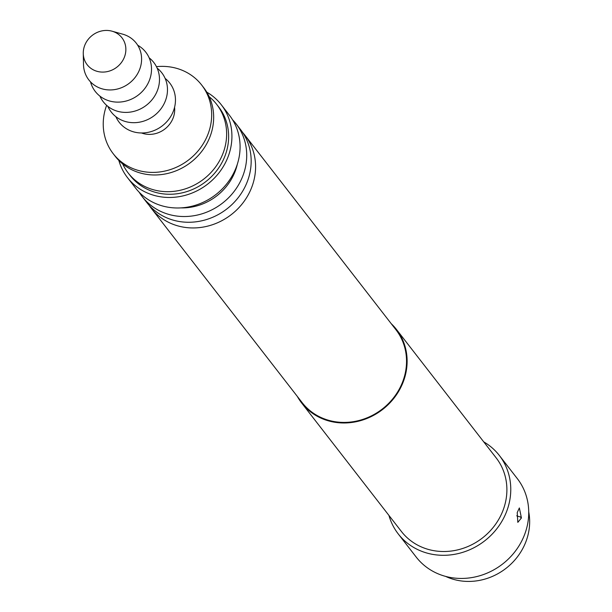 <?xml version="1.0" encoding="UTF-8"?>
<svg xmlns="http://www.w3.org/2000/svg" width="612" height="612" viewBox="0 0 612 612"><rect width="100%" height="100%" fill="white"/><g stroke="black" fill="none" stroke-linecap="round" stroke-linejoin="round"><path stroke-width="0.92" d="M391.198 323.649A59.991 54.805 142.2 0 1 396.415 329.386A59.991 54.805 142.2 0 1 405.787 373.389A59.991 54.805 142.2 0 1 360.621 420.635A59.991 54.805 142.2 0 1 301.639 402.964A59.991 54.805 142.2 0 1 297.371 396.484M396.415 329.386L496.194 457.921A59.991 54.805 142.2 0 1 505.558 501.924A59.991 54.805 142.2 0 1 460.4 549.171A59.991 54.805 142.2 0 1 401.418 531.499L301.639 402.964M483.717 441.856A63.992 58.454 142.2 0 1 499.354 455.473A63.992 58.454 142.2 0 1 509.345 502.406A63.992 58.454 142.2 0 1 461.173 552.804A63.992 58.454 142.2 0 1 398.259 533.947A63.992 58.454 142.2 0 1 388.941 515.426M521.424 517.966L519.366 507.945L517.224 512.558L517.821 522.357L521.424 517.966L520.85 517.821L521.003 517.056A5.998 0.949 10.1 0 1 516.704 515.809M499.354 455.473L517.308 478.607A63.992 58.454 142.2 0 1 527.307 525.54A63.992 58.454 142.2 0 1 479.135 575.938A63.992 58.454 142.2 0 1 416.214 557.088L398.259 533.947M244.984 135.29L395.941 329.753A59.395 54.254 142.2 0 1 405.213 373.32A59.395 54.254 142.2 0 1 360.506 420.092A59.395 54.254 142.2 0 1 302.114 402.589L151.156 208.126A59.395 54.254 -37.8 0 0 209.549 225.629A59.395 54.254 -37.8 0 0 254.263 178.857A59.395 54.254 -37.8 0 0 244.984 135.29A59.395 54.254 -37.8 0 0 242.681 132.536M149.053 205.211A59.395 54.254 -37.8 0 0 151.156 208.126M236.117 123.869L240.577 129.614A59.395 54.254 142.2 0 1 249.849 173.173A59.395 54.254 142.2 0 1 205.142 219.945A59.395 54.254 142.2 0 1 146.75 202.45L142.29 196.704A59.395 54.254 -37.8 0 0 200.682 214.208A59.395 54.254 -37.8 0 0 245.397 167.436A59.395 54.254 -37.8 0 0 236.117 123.869A59.395 54.254 -37.8 0 0 232.568 119.784M139.207 192.252A59.395 54.254 -37.8 0 0 142.29 196.704M237.357 164.108A53.458 48.83 142.2 0 1 180.968 207.889M528.73 511.892A57.995 52.976 142.2 0 1 528.363 533.496A57.995 52.976 142.2 0 1 445.628 576.397M206.795 92.167A59.395 54.254 142.2 0 1 221.33 104.82L229.485 115.331A59.395 54.254 142.2 0 1 238.764 158.891A59.395 54.254 142.2 0 1 194.05 205.663A59.395 54.254 142.2 0 1 135.657 188.167L127.503 177.656A59.395 54.254 142.2 0 1 118.843 160.436M221.33 104.82A59.395 54.254 142.2 0 1 230.602 148.379A59.395 54.254 142.2 0 1 185.895 195.151A59.395 54.254 142.2 0 1 127.503 177.656M209.205 96.719A55.99 51.148 142.2 0 1 216.648 104.331L218.645 106.901A55.99 51.148 142.2 0 1 227.389 147.974A55.99 51.148 142.2 0 1 185.237 192.069A55.99 51.148 142.2 0 1 130.188 175.567L128.191 172.997A55.99 51.148 142.2 0 1 122.66 163.901M216.648 104.331A55.99 51.148 142.2 0 1 225.392 145.404A55.99 51.148 142.2 0 1 183.24 189.498A55.99 51.148 142.2 0 1 128.191 172.997M156.45 66.662A55.99 51.148 142.2 0 1 201.685 85.053L203.674 87.623A55.99 51.148 142.2 0 1 212.418 128.688A55.99 51.148 142.2 0 1 170.274 172.783A55.99 51.148 142.2 0 1 115.217 156.29L113.22 153.719A55.99 51.148 142.2 0 1 104.476 112.654A55.99 51.148 142.2 0 1 106.626 105.34M201.685 85.053A55.99 51.148 142.2 0 1 210.429 126.118A55.99 51.148 142.2 0 1 168.277 170.213A55.99 51.148 142.2 0 1 113.22 153.719M174.573 107.291A23.998 21.917 142.2 0 1 174.168 114.559A23.998 21.917 142.2 0 1 141.494 132.972M165.125 78.405A31.992 29.231 142.2 0 1 172.071 114.046A31.992 29.231 142.2 0 1 137.876 132.727A31.992 29.231 142.2 0 1 115.852 116.663M157.146 68.123A31.992 29.231 142.2 0 1 164.093 103.757A31.992 29.231 142.2 0 1 129.889 122.446A31.992 29.231 142.2 0 1 107.865 106.381M149.167 57.842A31.992 29.231 142.2 0 1 156.106 93.475A31.992 29.231 142.2 0 1 121.91 112.164A31.992 29.231 142.2 0 1 99.886 96.092M137.7 45.234A31.992 29.231 142.2 0 1 149.06 81.166A31.992 29.231 142.2 0 1 113.924 101.883A31.992 29.231 142.2 0 1 90.515 81.863M112.034 31.189L122.729 34.173A29.996 27.402 142.2 0 1 140.416 67.159A29.996 27.402 142.2 0 1 106.358 89.719A29.996 27.402 142.2 0 1 83.507 64.62L83.27 53.512A21.994 20.097 142.2 0 1 109.112 30.6A21.994 20.097 142.2 0 1 112.034 31.189A21.994 20.097 142.2 0 1 125.001 55.378A21.994 20.097 142.2 0 1 100.024 71.925A21.994 20.097 142.2 0 1 83.27 53.512"/></g></svg>
